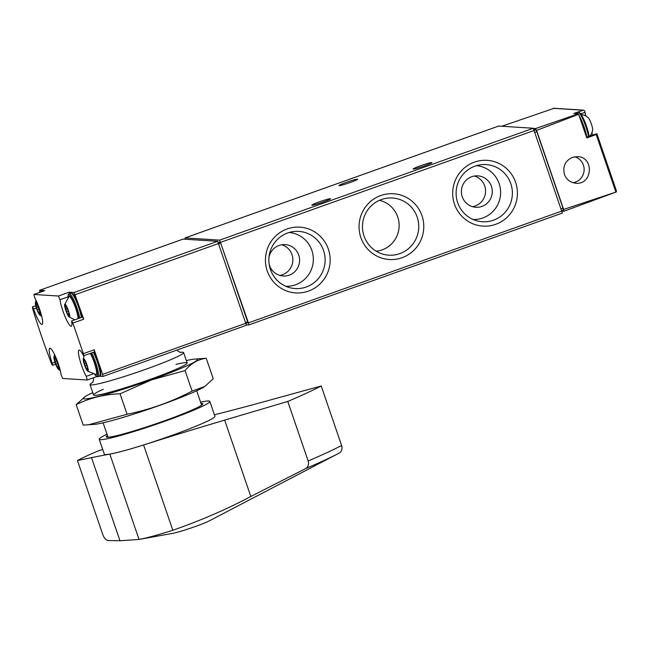 <?xml version="1.0" encoding="UTF-8"?>
<svg xmlns="http://www.w3.org/2000/svg" width="649" height="649" viewBox="0 0 649 649"><rect width="100%" height="100%" fill="white"/><g stroke="black" fill="none" stroke-linecap="round" stroke-linejoin="round"><path stroke-width="0.97" d="M246.498 324.825L248.737 324.962L248.405 322.869L219.662 240.13L185.079 237.932L185.135 239.221M248.762 324.946L562.367 213.075L533.291 128.242L498.651 126.06M580.75 113.851L585.065 112.309L584.692 110.914L583.629 110.152M585.065 112.309A16.184 2.791 -109.6 0 0 585.755 116.009M591.799 132.964A16.184 2.791 -109.6 0 0 592.878 135.016M578.713 114.273L536.577 130.408L535.587 128.567L578.446 113.778L586.826 137.969L596.171 134.521L596.853 133.67L586.582 137.255M616.38 191.942L563.9 211.241L563.632 209.44L616.38 191.942L596.861 133.743M553.905 108.351L501.823 126.239M578.446 113.778L573.757 113.478L583.191 110.216L553.175 108.31M533.527 128.437L535.587 128.567M563.9 211.241L562.083 211.128M564.411 174.338C566.496 179.635 570.333 182.596 575.906 183.221C592.61 184.924 594.362 157.058 577.578 156.636L572.434 157.358C565.222 160.79 562.545 166.452 564.411 174.338M536.577 130.408L563.632 209.44M563.308 210.179L561.929 210.674L563.308 210.179L562.967 208.094L536.828 131.739L535.685 129.589L534.095 129.492M573.083 182.718A13.321 13.085 93.6 0 0 574.73 156.774M380.776 195.536A32.953 32.369 93.6 0 0 370.271 251.617A32.953 32.369 93.6 0 0 423.213 232.731A32.953 32.369 93.6 0 0 380.776 195.536M474.403 162.136A32.953 32.369 93.6 0 0 463.897 218.218A32.953 32.369 93.6 0 0 516.847 199.324A32.953 32.369 93.6 0 0 474.403 162.136M287.15 228.943A32.953 32.369 93.6 0 0 276.644 285.016A32.953 32.369 93.6 0 0 329.587 266.131A32.953 32.369 93.6 0 0 287.15 228.943M346.469 182.28A9.889 0.722 -18.9 0 0 338.956 185.598A9.889 0.722 -18.9 0 0 348.545 183.075A9.889 0.722 -18.9 0 0 357.672 179.189A9.889 0.722 -18.9 0 0 346.469 182.28M420.674 165.698A9.889 0.722 -18.9 0 0 413.17 169.016A9.889 0.722 -18.9 0 0 422.759 166.493A9.889 0.722 -18.9 0 0 431.885 162.607A9.889 0.722 -18.9 0 0 420.674 165.698M319.332 201.847A9.889 0.722 -18.9 0 0 311.828 205.173A9.889 0.722 -18.9 0 0 321.417 202.65A9.889 0.722 -18.9 0 0 330.536 198.764A9.889 0.722 -18.9 0 0 319.332 201.847M581.204 114.508A13.483 13.483 0 0 1 588.286 117.785A6.79 1.168 70.4 0 1 591.231 123.61A6.79 1.168 70.4 0 1 592.634 129.978A13.483 13.483 0 0 1 590.055 136.022M285.755 286.266A26.958 26.479 93.6 0 0 313.289 261.012A26.958 26.479 93.6 0 0 289.17 232.48M269.108 263.956A15.738 15.454 93.6 0 0 289.235 275.152A15.738 15.454 93.6 0 0 285.146 244.6A15.738 15.454 93.6 0 0 268.962 257.41M287.734 232.95A28.645 28.142 93.6 0 0 268.889 261.563A28.645 28.142 93.6 0 0 290.598 287.888A28.645 28.142 93.6 0 0 325.068 261.766A28.645 28.142 93.6 0 0 294.184 231.482A28.645 28.142 93.6 0 0 287.734 232.95M473.016 219.467A26.958 26.479 93.6 0 0 500.549 194.213A26.958 26.479 93.6 0 0 476.431 165.673M471.75 176.715A15.738 15.454 93.6 0 0 475.839 207.266A15.738 15.454 93.6 0 0 492.145 189.411A15.738 15.454 93.6 0 0 471.75 176.715M474.995 166.144A28.645 28.142 93.6 0 0 456.142 194.757A28.645 28.142 93.6 0 0 477.859 221.082A28.645 28.142 93.6 0 0 512.329 194.96A28.645 28.142 93.6 0 0 481.444 164.676A28.645 28.142 93.6 0 0 474.995 166.144M376.201 251.212A25.83 25.376 93.6 0 0 399.094 227.118A25.83 25.376 93.6 0 0 379.438 200.314M381.361 199.551A28.645 28.142 93.6 0 0 362.515 228.164A28.645 28.142 93.6 0 0 384.232 254.489A28.645 28.142 93.6 0 0 418.694 228.359A28.645 28.142 93.6 0 0 387.81 198.083A28.645 28.142 93.6 0 0 381.361 199.551M281.763 244.762A15.738 15.454 -86.4 0 1 279.816 275.411M474.443 176.025A15.738 15.454 -86.4 0 1 472.496 206.674M71.715 320.922L82.561 317.053L83.737 319.203L74.173 292.472L69.305 292.164L58.459 296.033L33.902 294.468L34.876 298.126A16.184 2.791 -109.6 0 1 41.228 314.416A16.184 2.791 -109.6 0 1 42.071 324.411A16.184 2.791 -109.6 0 1 33.626 309.021L32.45 306.88L32.637 308.51A134.862 23.283 -109.6 0 0 51.506 363.627L52.512 365.314L52.18 363.229A16.184 2.791 -109.6 0 1 49.786 348.221A16.184 2.791 -109.6 0 1 55.903 357.526A16.184 2.791 -109.6 0 1 61.111 374.765L62.653 378.456L87.217 380.022L86.244 376.363A16.184 2.791 -109.6 0 1 79.892 360.081A16.184 2.791 -109.6 0 1 79.04 350.079A16.184 2.791 -109.6 0 1 83.129 355.052L83.697 355.741L83.364 353.656L72.891 323.072L71.715 320.922L71.666 321.579A16.184 2.791 -109.6 0 1 71.325 326.269A16.184 2.791 -109.6 0 1 65.208 316.963A16.184 2.791 -109.6 0 1 60 299.724L58.459 296.033M102.98 376.444L246.425 325.271L217.642 241.29L183.067 239.116M44.692 290.622L39.621 290.281L39.751 291.701A134.862 23.283 -109.6 0 0 39.784 291.815M99.378 376.233L102.956 376.452L102.623 374.368L94.21 349.787L83.364 353.656M247.813 322.723L246.133 323.324L247.813 322.723L247.675 321.888L220.733 243.205L220.279 242.345L218.299 242.215M180.049 352.415A49.454 3.602 161.1 0 1 183.594 352.569A49.454 3.602 161.1 0 1 146.057 369.176A49.454 3.602 161.1 0 1 90.024 384.606A49.454 3.602 161.1 0 1 92.734 382.31M83.697 355.741L94.543 351.88L94.21 349.787M93.991 352.074A14.383 2.482 70.4 0 1 98.015 361.623A14.383 2.482 70.4 0 1 100.165 375M71.909 293.608A14.383 2.482 70.4 0 1 79.421 307.326A14.383 2.482 70.4 0 1 81.977 317.264M70.06 293.316L69.305 292.164M86.998 364.957A6.79 1.168 70.4 0 1 87.574 371.09A6.79 1.168 70.4 0 1 84.63 365.273A6.79 1.168 70.4 0 1 83.226 358.905A6.79 1.168 70.4 0 1 86.998 364.957M84.346 359.968L84.297 360.593L83.429 359.546L85.133 365.971L87.096 370.149L87.169 369.159L88.037 370.206L87.12 366.093L84.621 359.871M90.252 353.405A12.591 2.174 70.4 0 1 94.34 362.791A12.591 2.174 70.4 0 1 96.068 374.522L87.574 371.09M57.745 363.099A6.79 1.168 70.4 0 1 58.313 369.232A6.79 1.168 70.4 0 1 55.376 363.408A6.79 1.168 70.4 0 1 53.964 357.039A6.79 1.168 70.4 0 1 57.745 363.099M55.084 358.11L55.043 358.735L54.175 357.688L55.879 364.113L57.834 368.283L57.915 367.302L58.775 368.348L57.866 364.235L55.36 358.005M68.413 310.66A6.79 1.168 70.4 0 1 68.981 316.793A6.79 1.168 70.4 0 1 66.036 310.976A6.79 1.168 70.4 0 1 64.632 304.608A6.79 1.168 70.4 0 1 68.413 310.66M65.752 305.671L65.703 306.296L64.843 305.249L66.539 311.674L68.502 315.852L68.575 314.862L69.443 315.909L68.534 311.796L66.028 305.574M64.632 304.608L69.037 296.569A12.591 2.174 70.4 0 1 75.755 308.502A12.591 2.174 70.4 0 1 78.099 318.651M39.159 308.802A6.79 1.168 70.4 0 1 39.727 314.935A6.79 1.168 70.4 0 1 36.782 309.119A6.79 1.168 70.4 0 1 35.379 302.75A6.79 1.168 70.4 0 1 39.159 308.802M36.498 303.813L36.449 304.438L35.581 303.391L37.285 309.816L39.248 313.994L39.321 313.005L40.189 314.051L39.281 309.938L36.774 303.716M107.004 434.205A58.442 4.259 -18.9 0 0 99.232 439.268L104.319 454.113A58.442 4.259 -18.9 0 0 160.993 439.219A58.442 4.259 -18.9 0 0 214.9 416.252L209.814 401.406A58.442 4.259 -18.9 0 0 200.573 402.169M77.45 460.563L102.964 535.076C104.327 538.297 106.006 540.114 107.994 540.528L119.968 540.755L91.517 457.65L77.45 460.563A93.058 6.782 -18.9 0 1 98.543 450.804L102.712 449.433M91.517 457.65A449.546 32.783 161.1 0 1 109.827 454.13A58.67 4.275 161.1 0 0 143.607 444.963A449.546 32.783 161.1 0 1 224.659 420.13L287.767 401.455L308.145 460.977C309.062 464.473 308.161 467.045 305.46 468.683L250.806 496.485C226.907 509.197 200.914 520.457 172.821 530.274L143.607 444.963M214.397 414.792A449.546 32.783 161.1 0 0 265.043 401.439L321.223 385.968A186.563 13.605 161.1 0 1 287.767 401.455M305.46 468.683A180.941 13.191 161.1 0 0 338.364 453.521L339.443 452.953A180.941 13.191 161.1 0 1 338.364 453.521L209.659 520.668A21.806 1.59 161.1 0 1 208.021 521.463A21.806 1.59 161.1 0 1 172.456 533.405L139.365 539.384A58.67 4.275 -18.9 0 0 172.821 530.274M119.968 540.755L139.04 539.441A58.67 4.275 -18.9 0 0 139.365 539.384M321.223 385.968L341.601 445.49A186.563 13.605 161.1 0 1 308.145 460.977M339.443 452.953C341.82 451.461 342.542 448.978 341.601 445.49M99.232 439.268A58.442 4.259 -18.9 0 0 155.906 424.373A58.442 4.259 -18.9 0 0 209.814 401.406M107.442 435.487A51.028 3.724 -18.9 0 0 106.258 436.866A51.028 3.724 -18.9 0 0 155.736 423.862A51.028 3.724 -18.9 0 0 202.796 403.808A51.028 3.724 -18.9 0 0 201.012 403.451M186.336 360.593A60.243 4.389 161.1 0 1 194.805 359.075A60.243 4.389 161.1 0 1 151.631 379.697A60.243 4.389 161.1 0 1 85.149 396.62A60.243 4.389 161.1 0 1 92.766 392.629M175.993 364.389A49.454 3.602 161.1 0 1 187.115 363.253A49.454 3.602 161.1 0 1 149.611 379.568A49.454 3.602 161.1 0 1 93.797 395.209A49.454 3.602 161.1 0 1 103.264 389.286M85.149 396.62L76.209 404.66C89.757 397.91 104.375 394.284 120.065 393.789L151.752 379.819L185.07 370.595C191.057 363.359 198.107 359.254 206.228 358.272L194.805 359.075M204.808 386.463L204.297 386.796A60.243 4.389 161.1 0 1 160.344 405.146A60.243 4.389 161.1 0 1 94.64 424.341L83.218 425.136L76.209 404.66M206.228 358.272L213.245 378.748L204.808 386.455L192.088 391.071C171.758 401.82 150.089 409.551 127.074 414.265L88.434 424.819M127.074 414.265L120.065 393.789M192.088 391.071L185.07 370.595M185.079 237.932L498.7 126.044M596.171 134.521L615.844 191.974M562.967 208.094L561.247 208.702M535.685 129.589L534.322 130.076M536.828 131.739L535.109 132.347M248.405 322.869L562.034 210.982M220.814 242.272L534.435 130.384M219.662 240.13L533.291 128.242M575.704 115.392A15.284 2.637 70.4 0 1 575.695 113.875M575.379 113.583L576.239 112.731A15.284 2.637 70.4 0 1 578.316 114.427M579.289 115.96A15.284 2.637 70.4 0 1 586.842 137.166M576.239 112.731L577.902 112.139A15.284 2.637 70.4 0 1 583.5 120.503A15.284 2.637 70.4 0 1 588.513 136.574M579.046 112.683A14.383 2.482 70.4 0 1 584.506 121.022A14.383 2.482 70.4 0 1 589.122 136.355M75.316 294.622L218.786 243.44M74.173 292.472L217.642 241.29M39.654 290.281L183.123 239.1M44.749 290.606L33.902 294.468M87.242 380.014L96.75 376.623L87.266 379.998M102.623 374.368L246.093 323.186M83.737 319.203L72.891 323.072M218.608 242.937L220.279 242.345M218.924 243.846L220.733 243.205M245.866 322.537L247.675 321.888M36.409 308.024L33.626 309.021M54.97 362.231L52.18 363.229M92.848 374.011L86.244 376.363M67.983 296.877L60 299.724M90.657 353.267A14.383 2.482 70.4 0 1 94.681 362.815A14.383 2.482 70.4 0 1 94.73 374.408M91.679 352.902A15.284 2.637 70.4 0 1 95.679 362.531A15.284 2.637 70.4 0 1 97.958 376.745L96.677 376.59L94.673 374.4M93.342 352.302A15.284 2.637 70.4 0 1 97.35 361.931A15.284 2.637 70.4 0 1 99.621 376.144C99.727 373.719 103.28 380.63 98.031 361.631L94.016 352.066M68.072 297.51A14.383 2.482 70.4 0 1 70.408 296.236A14.383 2.482 70.4 0 1 76.087 308.518A14.383 2.482 70.4 0 1 78.643 318.456M68.04 297.55L68.21 294.573L69.094 293.656A15.284 2.637 70.4 0 1 77.093 308.234A15.284 2.637 70.4 0 1 79.697 318.075M69.094 293.656L70.765 293.064A15.284 2.637 70.4 0 1 78.756 307.634A15.284 2.637 70.4 0 1 81.368 317.483M38.981 292.65L39.84 291.799A15.284 2.637 70.4 0 1 40.652 292.058M39.84 291.799L41.512 291.198A15.284 2.637 70.4 0 1 42.323 291.458M87.526 368.178L86.325 368.608M87.015 365.298L85.133 365.971M85.887 363.107L84.338 363.659M84.962 360.625L83.745 361.055M39.678 312.023L38.486 312.453M39.175 309.143L37.285 309.816M38.04 306.953L36.498 307.504M37.115 304.47L35.898 304.9M68.94 313.881L67.739 314.311M68.429 311.001L66.539 311.674M67.301 308.81L65.752 309.362M66.376 306.328L65.151 306.766M58.272 366.32L57.071 366.75M57.761 363.44L55.879 364.113M56.633 361.25L55.084 361.801M55.709 358.767L54.484 359.197M250.806 496.485L224.659 420.13M139.04 539.441L109.827 454.13M185.046 237.932L498.675 126.044M553.573 108.245L583.573 110.152M596.853 133.686L616.485 191.017M248.737 324.962L562.367 213.075M577.902 112.139L579.849 112.796L581.934 115.692L586.258 125.492L589.154 136.347M39.621 290.281L183.091 239.1M102.956 376.452L246.425 325.271M177.088 350.006L177.931 351.15L180.617 352.521M92.345 382.74L93.618 380.071L93.399 377.815M90.024 384.606L93.586 394.998M103.11 422.824L108.042 437.223M183.594 352.569L187.147 362.961M196.679 390.787L201.612 405.187M44.716 290.606L33.87 294.476M35.752 305.703L32.45 306.88M55.66 364.194L52.512 365.314M83.226 358.905L84.2 355.571M97.958 376.745L99.621 376.144M58.313 369.232L60.333 370.725M53.964 357.039L54.581 354.614M68.981 316.793L74.749 319.843M82.009 317.256L79.438 307.334C75.852 298.24 73.613 293.705 72.704 293.713L70.765 293.064M39.727 314.935L41.747 316.428M35.379 302.75L35.995 300.317M41.512 291.198L42.72 291.32M84.873 360.39L84.297 360.593M87.81 368.932L87.169 369.159M37.025 304.235L36.449 304.438M39.962 312.777L39.321 313.005M66.279 306.093L65.703 306.296M69.216 314.635L68.575 314.862M55.619 358.532L55.043 358.735M58.556 367.066L57.915 367.302"/></g></svg>
